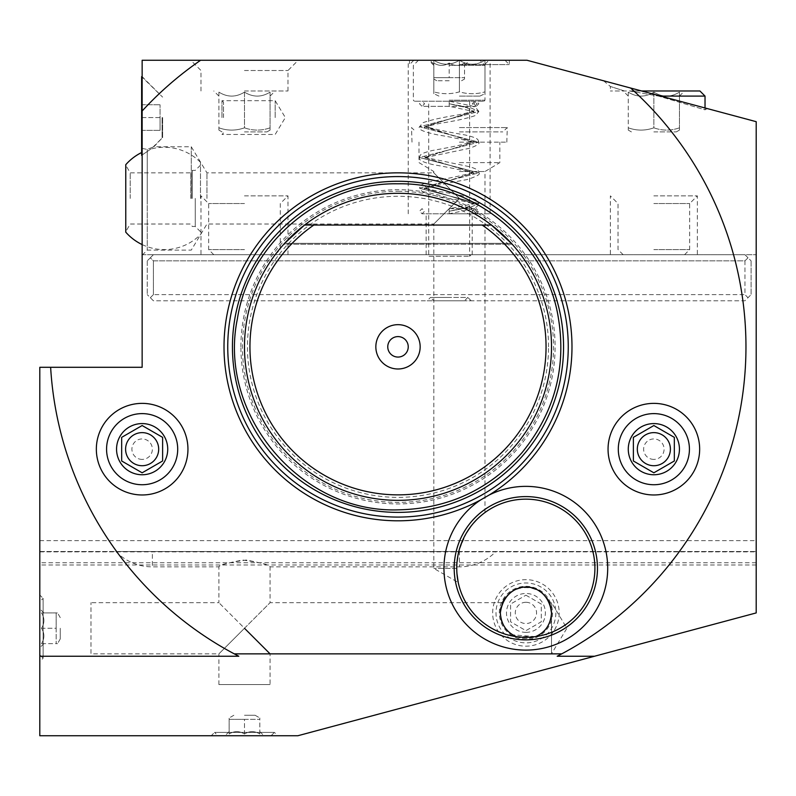 <?xml version="1.0" encoding="UTF-8"?>
<svg xmlns="http://www.w3.org/2000/svg" width="796" height="796" viewBox="0 0 796 796"><rect width="100%" height="100%" fill="white"/><g stroke="black" fill="none" stroke-linecap="round" stroke-linejoin="round"><path stroke-width="0.6" stroke-dasharray="3.98 2.98" d="M162.613 460.993L142.146 472.804L121.679 460.993M121.679 437.352L142.146 425.532L162.613 437.352M106.574 449.173A35.561 35.561 0 0 1 142.146 413.612A35.561 35.561 0 0 1 177.707 449.173A35.561 35.561 0 0 1 142.146 484.734A35.561 35.561 0 0 1 106.574 449.173A35.561 35.561 0 0 1 142.146 413.612A35.561 35.561 0 0 1 177.707 449.173A35.561 35.561 0 0 0 142.146 413.612A35.561 35.561 0 0 0 106.574 449.173A35.561 35.561 0 0 0 142.146 484.734A35.561 35.561 0 0 0 177.707 449.173A35.561 35.561 0 0 1 142.146 484.734A35.561 35.561 0 0 1 106.574 449.173M237.317 655.476A347.961 347.961 0 0 1 50.636 367.294M39.8 557.299L39.8 735.733L297.863 735.733L756.2 612.92L756.2 121.679L527.032 60.267L142.146 60.267L142.146 367.294L39.8 367.294L39.8 557.299M39.8 595.01L39.8 661.536L39.8 595.01L43.123 598.333L43.123 658.202L39.8 661.536M39.8 551.519L756.2 551.519L39.8 551.519M459.401 551.519L115.838 551.519L152.374 551.519L152.374 566.861L152.374 551.519L459.401 551.519L459.401 566.861L459.401 551.519M559.19 612.92A33.263 33.263 0 0 1 525.927 646.183A33.263 33.263 0 0 1 492.664 612.92A33.263 33.263 0 0 1 525.927 579.657A33.263 33.263 0 0 1 559.19 612.92M211.229 735.733L277.744 735.733L211.229 735.733L214.552 732.41L274.421 732.41L277.744 735.733M630.581 88.018L603.537 80.764L630.581 88.018A347.961 347.961 0 0 1 558.683 655.476M699.913 90.973L629.497 90.973L658.511 96.087L629.497 90.973L624.442 90.973L641.616 90.973L705.027 107.967L705.027 109.828L658.511 96.087L660.71 96.087M142.146 110.992A347.961 347.961 0 0 1 200.612 60.267L244.481 60.267M459.401 60.267L509.38 60.267L459.401 60.267C467.939 65.531 476.466 65.531 484.993 60.267L488.953 60.267L484.993 60.267C484.993 65.531 484.993 65.531 484.993 60.267C484.993 65.531 484.993 65.531 484.993 60.267C476.456 65.531 467.929 65.531 459.401 60.267L459.401 91.858C450.874 94.306 442.337 94.306 433.82 91.858C442.357 94.306 450.884 94.306 459.401 91.858C467.939 94.306 476.466 94.306 484.993 91.858C476.456 94.306 467.929 94.306 459.401 91.858L459.401 60.267C450.874 65.531 442.337 65.531 433.82 60.267L429.86 60.267L433.82 60.267C442.357 65.531 450.884 65.531 459.401 60.267M449.173 60.267L490.107 60.267L449.173 60.267M142.146 117.579L142.146 76.645L142.146 117.579M142.146 198.433L142.146 255.227L142.146 198.433M142.146 254.72L756.2 254.72L142.146 254.72M153.399 254.72L744.947 254.72L153.399 254.72L150.335 257.795L153.399 254.72M39.8 540.663L756.2 540.663M608.054 449.173A45.8 45.8 0 0 0 653.854 494.973A45.8 45.8 0 0 0 699.654 449.173A45.8 45.8 0 0 0 653.854 403.373A45.8 45.8 0 0 0 608.054 449.173M96.346 449.173A45.8 45.8 0 0 0 142.146 494.973A45.8 45.8 0 0 0 187.946 449.173A45.8 45.8 0 0 0 142.146 403.373A45.8 45.8 0 0 0 96.346 449.173M375.841 346.827A22.159 22.159 0 0 0 398 368.986A22.159 22.159 0 0 0 420.159 346.827A22.159 22.159 0 0 0 398 324.668A22.159 22.159 0 0 0 375.841 346.827M618.293 449.173A35.561 35.561 0 0 0 653.854 484.734A35.561 35.561 0 0 0 689.426 449.173A35.561 35.561 0 0 1 653.854 484.734A35.561 35.561 0 0 1 618.293 449.173A35.561 35.561 0 0 1 653.854 413.612A35.561 35.561 0 0 1 689.426 449.173A35.561 35.561 0 0 1 653.854 484.734A35.561 35.561 0 0 1 618.293 449.173A35.561 35.561 0 0 1 653.854 413.612A35.561 35.561 0 0 1 689.426 449.173A35.561 35.561 0 0 0 653.854 413.612A35.561 35.561 0 0 0 618.293 449.173M674.321 460.993L653.854 472.804L633.387 460.993M633.387 437.352L653.854 425.532L674.321 437.352M653.854 459.401A10.239 10.239 0 0 1 643.626 449.173A10.239 10.239 0 0 1 653.854 438.934A10.239 10.239 0 0 1 664.093 449.173A10.239 10.239 0 0 1 653.854 459.401M387.761 346.827A10.239 10.239 0 0 0 398 357.066A10.239 10.239 0 0 0 408.239 346.827A10.239 10.239 0 0 1 398 357.066A10.239 10.239 0 0 1 387.761 346.827A10.239 10.239 0 0 1 398 336.599A10.239 10.239 0 0 1 408.239 346.827A10.239 10.239 0 0 0 398 336.599A10.239 10.239 0 0 0 387.761 346.827A10.239 10.239 0 0 0 398 357.066A10.239 10.239 0 0 0 408.239 346.827A10.239 10.239 0 0 0 398 336.599A10.239 10.239 0 0 0 387.761 346.827M744.947 254.72L751.086 260.859L748.011 257.795L744.947 260.859L153.399 260.859L150.335 257.795L147.26 260.859L150.335 257.795L153.399 260.859L744.947 260.859L748.011 257.795L744.947 254.72M751.086 260.859L751.086 294.629L744.947 300.779L153.399 300.779L147.26 294.629L153.399 300.779L744.947 300.779L748.011 297.704L744.947 294.629L748.011 297.704L751.086 294.629L751.086 260.859M744.947 260.859L744.947 294.629L153.399 294.629L744.947 294.629L744.947 260.859M153.399 260.859L153.399 294.629L150.335 297.704L153.399 294.629L153.399 260.859M147.26 260.859L147.26 294.629L147.26 260.859M427.163 300.779L471.172 300.779L427.163 300.779L430.497 297.445L449.173 297.445L430.497 297.445L433.82 300.779L449.173 300.779L433.82 300.779M471.172 300.779L467.849 297.445L449.173 297.445L467.849 297.445L464.526 300.779L449.173 300.779L464.526 300.779M162.613 117.579L162.613 138.046L162.613 117.579M142.146 148.414L147.26 149.419C156.066 145.827 156.066 145.827 147.26 149.419C156.066 145.827 156.066 145.827 147.26 149.419L142.146 148.414M162.095 117.579L162.095 138.046L162.095 117.579M141.628 155.339L141.628 152.534L141.628 155.339C154.255 146.683 154.255 146.683 141.628 155.339C154.255 146.683 154.255 146.683 141.628 155.339L141.628 76.645M141.628 117.579L160.056 117.579L160.056 130.375L160.056 104.783L160.056 117.579L141.628 117.579M141.628 130.375L160.056 130.375L141.628 130.375M141.628 104.783L160.056 104.783L141.628 104.783M125.768 232.163L125.768 164.702M200.483 198.433L200.483 162.294L200.483 198.433M130.196 198.433L130.196 172.841L130.196 198.433M190.871 198.433L190.871 172.841L190.871 198.433M192.294 198.433L192.294 170.384L192.294 198.433M195.269 198.433L195.269 226.482L195.269 198.433M147.26 149.419L147.26 198.433L147.26 149.419M191.269 198.433L191.269 146.753L191.269 198.433M147.26 198.433L147.26 250.113L147.26 198.433M206.95 198.433L206.95 172.841L206.95 198.433M459.401 198.433C424.676 233.158 424.676 233.158 459.401 198.433C424.676 233.158 424.676 233.158 459.401 198.433C424.676 163.697 424.676 163.697 459.401 198.433C424.676 163.697 424.676 163.697 459.401 198.433M457.929 555.518L459.401 549.24A69.083 69.083 0 0 0 456.745 568.235L456.755 569.638L456.745 568.404L433.82 568.404L456.745 568.404L457.033 561.936M516.405 636.661L535.569 636.621A25.581 25.581 0 0 1 516.405 636.661A69.083 69.083 0 0 1 456.745 568.235L457.043 561.837M457.929 555.479L459.401 549.24L466.615 532.643M535.569 636.621L512.763 634.86L535.569 636.621A69.083 69.083 0 0 0 535.409 499.818A69.083 69.083 0 0 0 459.401 549.24L459.451 549.071M456.795 570.732L456.894 572.762M456.894 572.812L456.954 573.647M142.146 255.227L147.26 250.113L191.269 250.113L206.95 224.014L433.82 224.014L433.82 568.404L458.237 582.493L456.894 572.742M456.894 572.692L456.795 570.762M501.251 619.666A25.581 25.581 0 0 1 500.346 612.92L500.346 612.89M500.614 616.631L500.873 618.094L500.614 616.631M506.107 629.099L502.256 622.641L506.156 629.158M508.276 631.437L509.679 632.681M535.917 636.472L537.31 635.835L535.907 636.482M539.678 634.502L540.942 633.636M549.23 602.343A25.581 25.581 0 0 1 551.519 612.92L551.519 612.92A25.581 25.581 0 0 1 549.588 622.671M549.419 623.049A25.581 25.581 0 0 1 546.961 627.497M545.877 628.94A25.581 25.581 0 0 1 545.389 629.527M543.728 631.298A25.581 25.581 0 0 1 539.877 634.372M539.549 634.581A25.581 25.581 0 0 1 506.574 629.656M504.923 627.527A25.581 25.581 0 0 1 502.445 623.089M541.101 633.517L539.728 634.462M509.649 632.661L508.226 631.387M500.366 611.756A25.581 25.581 0 0 1 500.445 610.651M500.893 607.647L502.475 602.681L500.893 607.647A25.581 25.581 0 0 1 502.604 602.413M505.341 597.726A25.581 25.581 0 0 1 508.873 593.846M512.753 590.99A25.581 25.581 0 0 1 516.783 589.02M520.624 587.886A25.581 25.581 0 0 1 524.494 587.378M528.315 587.448A25.581 25.581 0 0 1 531.997 588.065M535.628 589.249A25.581 25.581 0 0 1 539.409 591.169M543.081 593.935A25.581 25.581 0 0 1 546.494 597.706M550.882 607.278L549.379 602.681L551.519 602.681L551.519 653.854L566.891 628.273L551.519 602.681L551.519 612.88M551.519 612.92L551.519 653.854L270.073 653.854L270.073 684.56L218.9 684.56L270.073 684.56M218.9 684.56L218.9 653.854L244.481 628.273L218.9 602.681L244.481 628.273L270.073 602.681L218.9 653.854L90.973 653.854L90.973 602.681L90.973 653.854M502.475 602.681L270.073 602.681L270.073 566.861C269.575 564.782 260.431 562.513 242.641 560.046C227.198 563.051 219.278 565.319 218.9 566.861L218.9 602.681L90.973 602.681M115.838 551.519A51.173 51.173 0 0 0 152.374 566.861L218.9 566.861C219.447 564.772 228.591 562.493 246.332 560.046C261.735 563.031 269.645 565.309 270.073 566.861L459.401 566.861A51.173 51.173 0 0 0 495.948 551.519M470.784 526.484L474.506 521.987M474.784 521.678L478.326 518.067M478.555 517.848L480.893 515.758M481.202 515.5L483.272 513.808M483.451 513.679L484.674 512.743M484.555 512.833L483.998 513.251M483.62 513.539L481.918 514.903M479.58 516.912L476.685 519.679M473.341 523.31L469.58 528.116M465.959 533.758L462.426 540.792M597.468 568.235A71.64 71.64 0 0 0 525.828 496.595A71.64 71.64 0 0 0 454.188 568.235A71.64 71.64 0 0 0 525.828 639.875A71.64 71.64 0 0 0 597.468 568.235M398 191.279A155.548 155.548 0 0 1 553.548 346.827A155.548 155.548 0 0 1 398 502.385A155.548 155.548 0 0 1 242.452 346.827A155.548 155.548 0 0 1 398 191.279M548.543 346.827A150.544 150.544 0 0 0 398 196.284A150.544 150.544 0 0 0 247.456 346.827A150.544 150.544 0 0 0 398 497.371A150.544 150.544 0 0 0 548.543 346.827M244.481 346.827A153.519 153.519 0 0 1 398 193.319A153.519 153.519 0 0 1 551.519 346.827A153.519 153.519 0 0 1 398 500.346A153.519 153.519 0 0 1 244.481 346.827M284.072 243.934L304.54 225.039L284.61 243.337L304.54 225.039L284.61 243.337L304.54 225.039L284.61 243.337L304.54 225.039L284.61 243.337L304.54 225.039L284.61 243.337L304.54 225.039L284.61 243.337L304.54 225.039L284.61 243.337L304.54 225.039L284.61 243.337L304.54 225.039L284.61 243.337L304.54 225.039L491.46 225.039L511.39 243.337L284.61 243.337L511.39 243.337L284.61 243.337L511.39 243.337L284.61 243.337L511.39 243.337L284.61 243.337L511.39 243.337L284.61 243.337L511.39 243.337L284.61 243.337L511.39 243.337L284.61 243.337L511.39 243.337L284.61 243.337L511.39 243.337L284.61 243.337L511.39 243.337L284.61 243.337L511.39 243.337L512.196 244.233L491.46 225.039L511.39 243.337M283.804 244.233L284.61 243.337L283.804 244.233L284.61 243.337L283.804 244.233L284.61 243.337L283.804 244.233L284.61 243.337L283.804 244.233L512.196 244.233L283.804 244.233M482.147 225.039L313.853 225.039M491.46 225.039L304.54 225.039L491.46 225.039M459.401 171.528L484.993 171.528L459.401 171.528M459.401 162.613L499.828 162.613L459.401 162.613M459.401 142.146L506.823 142.146L459.401 142.146M459.401 64.605L509.241 64.605L459.401 64.605M459.401 127.569L507.281 127.569L459.401 127.569M459.401 131.907L502.803 131.907L459.401 131.907M484.993 60.267L484.993 91.858C484.993 94.306 484.993 94.306 484.993 91.858C484.993 94.306 484.993 94.306 484.993 91.858L484.993 60.267M433.82 60.267L433.82 91.858C433.82 94.306 433.82 94.306 433.82 91.858C433.82 94.306 433.82 94.306 433.82 91.858L433.82 60.267C433.82 65.531 433.82 65.531 433.82 60.267C433.82 65.531 433.82 65.531 433.82 60.267M459.401 96.087L479.879 96.087L459.401 96.087M244.481 70.506L287.983 70.506L244.481 70.506M244.481 90.973L287.983 90.973L244.481 90.973M244.481 92.127C253.019 97.41 261.546 97.41 270.073 92.127C270.073 97.41 270.073 97.41 270.073 92.127C270.073 97.41 270.073 97.41 270.073 92.127C261.546 97.41 253.019 97.41 244.481 92.127C235.954 97.41 227.427 97.41 218.9 92.127C218.9 97.41 218.9 97.41 218.9 92.127C218.9 97.41 218.9 97.41 218.9 92.127C227.427 97.41 235.954 97.41 244.481 92.127L244.481 127.818C235.944 130.852 227.417 130.852 218.9 127.818C227.437 130.852 235.964 130.852 244.481 127.818C253.019 130.852 261.556 130.852 270.073 127.818C270.073 130.852 270.073 130.852 270.073 127.818C270.073 130.852 270.073 130.852 270.073 127.818C261.536 130.852 253.009 130.852 244.481 127.818L244.481 92.127M218.9 92.127L218.9 127.818C218.9 130.852 218.9 130.852 218.9 127.818C218.9 130.852 218.9 130.852 218.9 127.818L218.9 92.127M244.481 131.907L266.939 131.907L244.481 131.907M270.073 92.127L270.073 127.818L270.073 92.127M449.173 213.786L490.107 213.786L449.173 213.786M449.173 254.72L472.197 254.72L449.173 254.72M427.163 254.72L471.172 254.72L427.163 254.72L428.706 256.252L469.64 256.252L428.706 256.252L428.706 101.201L449.173 101.201L428.706 101.201M471.172 254.72L469.64 256.252L469.64 101.201L449.173 101.201L469.64 101.201M474.655 213.786L477.053 211.229L474.655 208.661L472.247 211.229L474.655 213.786L476.297 213.786L473.729 211.229L476.297 208.661L478.854 211.229L476.297 213.786L422.049 213.786L424.606 211.229L422.049 208.661L419.492 211.229L422.049 213.786L449.163 213.786L471.172 209.219L475.61 207.547C478.257 205.557 479.331 204.224 478.844 203.527L419.492 188.214L422.865 192.264C430.238 194.911 441.661 197.448 457.113 199.886C476.794 203.806 474.496 205.04 474.098 204.403L473.729 203.527L424.606 188.214L424.238 187.339C423.88 186.752 421.8 187.916 440.039 191.627C455.919 194.134 467.73 196.751 475.481 199.478L478.844 203.537L470.177 207.378L449.163 211.229L466.565 207.378L473.729 203.527L466.565 207.378L449.163 211.229C449.163 214.482 449.163 214.482 449.163 211.229C449.163 214.482 449.163 214.482 449.163 211.229C449.163 207.965 449.163 207.965 449.163 211.229C449.163 207.965 449.163 207.965 449.163 211.229L470.177 207.378L478.854 203.537L419.492 188.214L478.854 172.841L419.492 157.499L478.854 142.156L419.492 126.783L478.854 111.46L475.59 107.43L471.69 105.928L449.183 101.201L483.968 101.201L414.378 101.201L449.173 101.201L422.049 101.201L419.492 103.769L422.049 106.326L476.297 106.326L474.665 106.326L472.257 103.769L474.665 101.201L477.063 103.769L474.665 106.326M449.173 100.187L484.993 100.187L449.173 100.187M449.173 65.381L484.993 65.381L449.173 65.381M449.173 63.013C444.059 66.177 438.934 66.177 433.82 63.013C433.82 66.177 433.82 66.177 433.82 63.013C433.82 66.177 433.82 66.177 433.82 63.013C438.934 66.177 444.059 66.177 449.173 63.013C454.287 66.177 459.401 66.177 464.526 63.013C464.526 66.177 464.526 66.177 464.526 63.013C464.526 66.177 464.526 66.177 464.526 63.013C459.401 66.177 454.287 66.177 449.173 63.013L449.173 77.67L464.526 77.67L433.82 77.67L433.82 79.043L433.82 77.67L449.173 77.67L449.173 63.013M464.526 63.013L464.526 79.043L464.526 63.013M449.173 80.734L436.765 80.734L449.173 80.734M433.82 63.013L433.82 77.67L433.82 63.013M624.442 90.973L610.363 86.475L624.442 90.973L610.363 90.973L624.442 90.973M603.537 80.764L610.363 86.475L610.363 90.973M707.236 108.554L705.027 109.828L658.511 96.087L705.027 96.087M653.854 90.973L684.56 90.973L653.854 90.973M653.854 92.127C662.391 97.41 670.919 97.41 679.446 92.127C679.446 97.41 679.446 97.41 679.446 92.127C679.446 97.41 679.446 97.41 679.446 92.127C670.919 97.41 662.391 97.41 653.854 92.127C645.327 97.41 636.8 97.41 628.273 92.127C628.273 97.41 628.273 97.41 628.273 92.127C628.273 97.41 628.273 97.41 628.273 92.127C636.8 97.41 645.327 97.41 653.854 92.127L653.854 127.818C645.317 130.852 636.79 130.852 628.273 127.818C636.81 130.852 645.337 130.852 653.854 127.818C662.391 130.852 670.919 130.852 679.446 127.818C679.446 130.852 679.446 130.852 679.446 127.818C679.446 130.852 679.446 130.852 679.446 127.818C670.909 130.852 662.381 130.852 653.854 127.818L653.854 92.127M628.273 92.127L628.273 127.818C628.273 130.852 628.273 130.852 628.273 127.818C628.273 130.852 628.273 130.852 628.273 127.818L628.273 92.127M653.854 131.907L676.311 131.907L653.854 131.907M679.446 92.127L679.446 127.818L679.446 92.127M244.481 735.733L271.098 735.733L244.481 735.733M271.098 735.733L274.421 732.41L214.552 732.41L217.875 735.733M244.481 734.012C239.367 730.867 234.253 730.867 229.139 734.012C229.139 730.867 229.139 730.867 229.139 734.012C229.139 730.867 229.139 730.867 229.139 734.012C234.253 730.867 239.367 730.867 244.481 734.012C249.606 730.867 254.72 730.867 259.834 734.012C259.834 730.867 259.834 730.867 259.834 734.012C259.834 730.867 259.834 730.867 259.834 734.012C254.72 730.867 249.606 730.867 244.481 734.012L244.481 719.355L259.834 719.355L229.139 719.355L229.139 717.982L229.139 719.355L244.481 719.355L244.481 734.012M259.834 734.012L259.834 717.982L259.834 734.012M244.481 715.266L255.118 715.266L244.481 715.266M229.139 734.012L229.139 719.355L229.139 734.012M555.867 612.92A29.94 29.94 0 0 1 525.927 642.86A29.94 29.94 0 0 1 495.998 612.92A29.94 29.94 0 0 1 525.927 582.98A29.94 29.94 0 0 1 555.867 612.92M525.927 586.314A26.606 26.606 0 0 1 552.533 612.92A26.606 26.606 0 0 1 525.927 639.526A26.606 26.606 0 0 1 499.321 612.92A26.606 26.606 0 0 1 525.927 586.314M525.927 632.362A19.442 19.442 0 0 0 545.369 612.92A19.442 19.442 0 0 0 525.927 593.478A19.442 19.442 0 0 0 506.485 612.92A19.442 19.442 0 0 0 525.927 632.362M525.927 595.189L541.28 604.055L541.28 621.785L525.927 630.651L510.574 621.785L510.574 604.055L525.927 595.189L510.574 604.055L510.574 621.785L525.927 630.651L541.28 621.785L541.28 604.055L525.927 595.189M525.927 602.283A10.637 10.637 0 0 0 515.291 612.92A10.637 10.637 0 0 0 525.927 623.557A10.637 10.637 0 0 0 536.564 612.92A10.637 10.637 0 0 0 525.927 602.283M39.8 628.273L39.8 654.879L39.8 628.273M39.8 654.879L43.123 658.202L43.123 598.333L39.8 601.667M41.521 628.273C44.666 623.159 44.666 618.034 41.521 612.92C44.666 612.92 44.666 612.92 41.521 612.92C44.666 612.92 44.666 612.92 41.521 612.92C44.666 618.034 44.666 623.159 41.521 628.273C44.666 633.387 44.666 638.501 41.521 643.626C44.666 643.626 44.666 643.626 41.521 643.626C44.666 643.626 44.666 643.626 41.521 643.626C44.666 638.501 44.666 633.387 41.521 628.273L56.178 628.273L56.178 643.626L56.178 612.92L57.551 612.92L56.178 612.92L56.178 628.273L41.521 628.273M41.521 643.626L57.551 643.626L41.521 643.626M60.267 628.273L60.267 638.909L60.267 628.273M41.521 612.92L56.178 612.92L41.521 612.92M142.146 459.401A10.239 10.239 0 0 1 131.907 449.173A10.239 10.239 0 0 1 142.146 438.934A10.239 10.239 0 0 1 152.374 449.173A10.239 10.239 0 0 1 142.146 459.401M221.975 117.579L221.975 100.694L221.975 117.579M223.507 117.579L223.507 102.226L223.507 117.579M275.187 117.579L275.187 100.694L275.187 117.579M653.854 254.72L697.356 254.72L653.854 254.72M653.854 249.606L689.674 249.606L653.854 249.606M653.854 195.876L697.356 195.876L653.854 195.876M653.854 203.547L689.674 203.547L653.854 203.547M244.481 254.72L287.983 254.72L244.481 254.72M244.481 195.876L287.983 195.876L244.481 195.876M244.481 203.547L208.661 203.547L244.481 203.547M244.481 249.606L208.661 249.606L244.481 249.606M449.183 103.769C449.183 100.505 449.183 100.505 449.183 103.769C449.183 100.505 449.183 100.505 449.183 103.769C449.183 107.022 449.183 107.022 449.183 103.769C449.183 107.022 449.183 107.022 449.183 103.769L470.207 107.609L478.854 111.46L470.207 107.609L449.183 103.769L466.575 107.609L473.729 111.45L466.575 107.609L449.183 103.769M474.655 208.661L449.163 208.661C460.277 206.811 468.207 205.03 472.933 203.318L474.078 202.701L473.729 203.527L424.606 188.214L473.729 172.831L424.606 157.489L473.729 142.146L424.606 126.773L473.729 111.45L474.098 110.584C474.456 109.997 476.535 111.161 458.397 114.853C442.496 117.37 430.656 119.987 422.875 122.713L419.502 126.783L478.854 111.46L475.52 115.48C468.018 118.176 456.426 120.753 440.745 123.221C421.741 127.032 423.84 128.256 424.238 127.639L424.616 126.773L473.729 111.45L474.078 112.286L470.705 110.863L449.183 106.326L422.049 106.326L424.606 103.769L422.049 101.201L476.297 101.201L478.854 103.769L476.297 106.326L473.729 103.769L476.297 101.201L474.665 101.201M756.2 562.732L39.8 562.732M39.8 551.877L756.2 551.877M240.899 346.827A157.101 157.101 0 0 1 398 189.737A157.101 157.101 0 0 1 555.101 346.827A157.101 157.101 0 0 1 398 503.928A157.101 157.101 0 0 1 240.899 346.827M424.606 188.214L473.729 172.831L424.606 157.489L473.729 142.146L425.402 126.554C435.193 129.29 448.506 132.116 465.352 135.012C480.038 138.474 477.739 139.897 478.824 142.156L419.492 126.783C417.412 129.251 423.512 131.957 437.81 134.912C452.924 137.419 464.526 139.857 472.635 142.245L474.068 142.972L474.078 141.31L473.003 141.877C463.212 144.633 449.859 147.469 432.925 150.384C418.288 153.857 420.596 155.26 419.492 157.499L478.854 142.156C480.018 143.718 476.764 145.797 469.073 148.384L426.537 157.29L424.248 158.354L424.248 156.633L426.576 157.708L469.192 166.633C476.386 168.653 479.6 170.722 478.824 172.841L419.492 157.499C418.407 160.016 423.064 162.424 433.472 164.722C450.178 167.588 463.322 170.364 472.923 173.07L474.078 173.677L474.068 172.016L472.615 172.752C462.536 175.468 449.302 178.244 432.925 181.09C418.338 184.533 420.587 185.965 419.502 188.214L478.854 172.841C480.923 174.105 476.993 176.354 467.043 179.578C449.889 182.612 436.009 185.567 425.402 188.423L424.268 189.04L424.616 188.214M756.2 564.981L39.8 564.981M200.483 162.294A51.173 51.173 0 0 0 151.2 148.951L162.095 138.046L153.917 146.753L191.269 146.753L206.95 172.841L433.82 172.841L433.82 171.528L418.985 162.613L418.985 142.146M142.146 76.645L162.613 97.112L142.146 77.152M142.146 244.581A51.173 51.173 0 0 0 200.483 234.571M200.483 165.17L195.269 170.384L192.294 170.384L190.871 172.841L130.196 172.841L125.768 165.17M200.483 231.696L195.269 226.482L192.294 226.482L190.871 224.014L130.196 224.014L125.768 231.696M484.993 512.505L484.993 171.528L499.828 162.613L499.828 142.146M505.042 60.267L509.241 64.605L509.38 60.267M506.823 142.146L507.281 127.569L502.803 131.907M413.771 60.267L409.572 64.605L409.433 60.267M411.99 142.146L411.532 127.569L416.01 131.907M484.993 64.227L488.953 60.267M433.82 64.227L429.86 60.267M479.879 96.087L484.993 93.699M438.934 96.087L433.82 93.699M200.99 90.973L200.99 70.506L190.751 60.267M270.073 96.087L275.187 90.973M218.9 96.087L213.786 90.973M222.034 131.907L218.9 130.096M266.939 131.907L270.073 130.096M287.983 90.973L287.983 70.506L298.211 60.267M490.107 213.786L490.107 60.267M408.239 213.786L408.239 60.267M472.197 254.72L472.197 213.786M483.968 101.201L484.993 100.187L484.993 65.381L479.879 60.267M418.467 60.267L413.353 65.381L413.353 100.187L414.378 101.201M433.82 65.381L428.706 60.267M464.526 65.381L469.64 60.267M461.58 80.734L464.526 79.043M436.765 80.734L433.82 79.043M426.149 254.72L426.149 213.786M679.446 96.087L684.56 90.973M628.273 96.087L623.159 90.973M631.407 131.907L628.273 130.096M676.311 131.907L679.446 130.096M229.139 731.633L225.039 735.733M259.834 731.633L263.934 735.733M255.118 715.266L259.834 717.982M233.855 715.266L229.139 717.982M43.889 612.92L39.8 608.831M43.889 643.626L39.8 647.715M60.267 638.909L57.551 643.626M60.267 617.636L57.551 612.92M223.507 102.226L221.975 100.694L275.187 100.694L285.336 117.579L275.187 134.464L221.975 134.464L223.507 132.932M684.56 254.72L689.674 249.606L689.674 203.547L697.356 195.876L697.356 254.72M623.159 254.72L618.034 249.606L618.034 203.547L610.363 195.876L610.363 254.72M287.983 254.72L287.983 195.876L280.301 203.547L280.301 249.606L275.187 254.72M213.786 254.72L208.661 249.606L208.661 203.547L200.99 195.876L200.99 254.72"/><path stroke-width="1.19" d="M121.679 460.993L121.679 437.352L121.679 460.993L142.146 472.804L161.886 461.411M142.146 465.72A16.547 16.547 0 0 1 125.599 449.173A16.547 16.547 0 0 1 142.146 432.626A16.547 16.547 0 0 1 158.683 449.173A16.547 16.547 0 0 1 142.146 465.72M162.613 437.352L162.613 460.993L162.613 437.352L142.146 425.532L122.395 436.934M142.146 474.754A25.581 25.581 0 0 1 116.554 449.173A25.581 25.581 0 0 1 142.146 423.581A25.581 25.581 0 0 1 167.727 449.173A25.581 25.581 0 0 1 142.146 474.754M106.574 449.173A35.561 35.561 0 0 1 142.146 413.612A35.561 35.561 0 0 1 177.707 449.173A35.561 35.561 0 0 1 142.146 484.734A35.561 35.561 0 0 1 106.574 449.173M187.946 449.173A45.8 45.8 0 0 1 142.146 494.973A45.8 45.8 0 0 1 96.346 449.173A45.8 45.8 0 0 1 142.146 403.373A45.8 45.8 0 0 1 187.946 449.173M50.636 367.294A347.961 347.961 0 0 0 234.253 653.854L561.747 653.854A347.961 347.961 0 0 0 630.581 88.018L527.032 60.267L200.612 60.267A347.961 347.961 0 0 0 142.146 110.992L142.146 367.294L39.8 367.294L39.8 656.242L238.81 656.242A347.961 347.961 0 0 1 237.317 655.476M699.654 449.173A45.8 45.8 0 0 1 653.854 494.973A45.8 45.8 0 0 1 608.054 449.173A45.8 45.8 0 0 1 653.854 403.373A45.8 45.8 0 0 1 699.654 449.173M571.986 346.827A173.986 173.986 0 0 1 489.092 495.062A81.879 81.879 0 0 1 607.696 568.235A81.879 81.879 0 0 1 525.828 650.103A81.879 81.879 0 0 1 480.824 499.828A173.986 173.986 0 0 1 224.014 346.827A173.986 173.986 0 0 1 398 172.841A173.986 173.986 0 0 1 571.986 346.827M234.253 653.854L238.81 656.242M558.683 655.476A347.961 347.961 0 0 1 557.19 656.242L594.513 656.242L297.863 735.733L39.8 735.733L39.8 656.242M594.513 656.242L756.2 612.92L756.2 121.679L630.581 88.018L641.616 90.973L699.913 90.973L705.027 96.087L705.027 107.967L707.236 108.554L630.581 88.018M557.19 656.242L561.747 653.854M244.481 60.267L142.146 60.267L142.146 110.992M689.426 449.173A35.561 35.561 0 0 1 653.854 484.734A35.561 35.561 0 0 1 618.293 449.173A35.561 35.561 0 0 1 653.854 413.612A35.561 35.561 0 0 1 689.426 449.173M653.854 474.754A25.581 25.581 0 0 1 628.273 449.173A25.581 25.581 0 0 1 653.854 423.581A25.581 25.581 0 0 1 679.446 449.173A25.581 25.581 0 0 1 653.854 474.754M653.854 425.532L633.387 437.352L633.387 460.993L653.854 472.804L674.321 460.993L674.321 437.352L653.854 425.532M674.321 437.352L674.321 460.993L673.605 461.411M653.854 432.626A16.547 16.547 0 0 1 670.401 449.173A16.547 16.547 0 0 1 653.854 465.72A16.547 16.547 0 0 1 637.317 449.173A16.547 16.547 0 0 1 653.854 432.626M633.387 460.993L633.387 437.352L634.113 436.934M142.146 77.152L141.628 76.645L141.628 155.339L142.146 154.941M141.628 152.534A51.173 51.173 0 0 0 125.768 164.702L125.768 232.163A51.173 51.173 0 0 0 142.146 244.581M457.033 561.936L457.929 555.518M456.745 568.404L456.745 568.235A69.083 69.083 0 0 1 525.828 499.152A69.083 69.083 0 0 1 594.91 568.235A69.083 69.083 0 0 1 525.828 637.307A69.083 69.083 0 0 1 456.745 568.235M457.043 561.837L457.929 555.479M456.954 573.647L458.237 582.493M516.405 636.661C506.455 632.372 501.102 624.462 500.346 612.92C504.943 578.195 547.648 578.503 551.519 612.92C550.742 624.422 545.429 632.322 535.569 636.621L535.917 636.472M500.873 618.094L501.4 620.193L500.873 618.114M506.156 629.158L508.276 631.437M546.961 627.497A25.581 25.581 0 0 1 545.877 628.94M545.389 629.527A25.581 25.581 0 0 1 543.728 631.298M506.574 629.656A25.581 25.581 0 0 1 504.923 627.527M502.445 623.089A25.581 25.581 0 0 1 501.251 619.666M551.519 612.92L551.519 612.93C549.14 599.458 549.14 599.458 551.519 612.92L550.882 607.278M508.226 631.387L506.107 629.099M500.754 608.333A25.581 25.581 0 0 1 500.893 607.647L500.346 612.92A25.581 25.581 0 0 1 500.366 611.756M500.445 610.651A25.581 25.581 0 0 1 500.515 609.985M500.555 609.617A25.581 25.581 0 0 1 500.704 608.642M502.604 602.413A25.581 25.581 0 0 1 505.341 597.726M508.873 593.846A25.581 25.581 0 0 1 512.753 590.99M516.783 589.02A25.581 25.581 0 0 1 520.624 587.886M524.494 587.378A25.581 25.581 0 0 1 528.315 587.448M531.997 588.065A25.581 25.581 0 0 1 535.628 589.249M539.409 591.169A25.581 25.581 0 0 1 543.081 593.935M546.494 597.706A25.581 25.581 0 0 1 549.23 602.343M500.346 612.89L500.893 607.647M270.073 653.854L244.481 628.273L270.073 653.854M466.615 532.643L470.784 526.484M481.918 514.903L479.58 516.912M476.685 519.679L473.341 523.31M469.58 528.116L465.959 533.758M462.426 540.792L459.451 549.071M597.468 568.235A71.64 71.64 0 0 1 525.828 639.875A71.64 71.64 0 0 1 454.188 568.235A71.64 71.64 0 0 1 525.828 496.595A71.64 71.64 0 0 1 597.468 568.235M489.092 495.062L480.824 499.828M244.481 346.827A153.519 153.519 0 0 0 398 500.346A153.519 153.519 0 0 0 491.46 225.039A153.519 153.519 0 0 0 244.481 346.827M284.61 243.337L304.54 225.039L313.853 225.039A148.026 148.026 0 0 0 398 494.863A148.026 148.026 0 0 0 482.147 225.039L304.54 225.039M511.39 243.337L491.46 225.039L482.147 225.039L491.46 225.039M375.841 346.827A22.159 22.159 0 0 1 398 324.668A22.159 22.159 0 0 1 420.159 346.827A22.159 22.159 0 0 1 398 368.986A22.159 22.159 0 0 1 375.841 346.827M387.761 346.827A10.239 10.239 0 0 1 398 336.599A10.239 10.239 0 0 1 408.239 346.827A10.239 10.239 0 0 1 398 357.066A10.239 10.239 0 0 1 387.761 346.827M660.71 96.087L705.027 96.087M227.746 346.827A170.254 170.254 0 0 0 398 517.082A170.254 170.254 0 0 0 568.254 346.827A170.254 170.254 0 0 0 398 176.573A170.254 170.254 0 0 0 227.746 346.827M232.442 346.827A165.558 165.558 0 0 0 398 512.385A165.558 165.558 0 0 0 563.558 346.827A165.558 165.558 0 0 0 398 181.269A165.558 165.558 0 0 0 232.442 346.827M398 183.796C473.162 182.413 543.758 239.885 557.648 313.763C567.17 365.583 555.28 411.89 521.967 452.705C488.993 489.848 447.66 508.903 398 509.858C300.361 513.032 217.477 414.427 237.397 318.798C249.158 242.72 321.017 182.304 398 183.796"/></g></svg>

